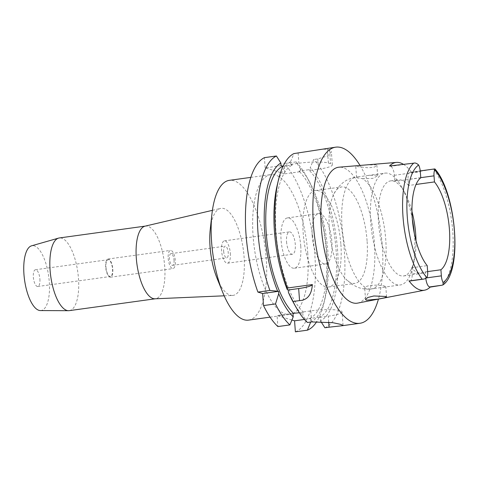 <?xml version="1.0" encoding="UTF-8"?>
<svg xmlns="http://www.w3.org/2000/svg" width="479" height="479" viewBox="0 0 479 479"><rect width="100%" height="100%" fill="white"/><g stroke="black" fill="none" stroke-linecap="round" stroke-linejoin="round"><path stroke-width="0.36" stroke-dasharray="2.4 1.8" d="M410.06 280.963A8.125 3.03 82.2 0 0 412.102 273.862L411.653 267.779A47.966 17.891 82.2 0 0 421.825 273.443A47.966 17.891 82.2 0 0 425.352 271.91L425.801 277.994A8.125 3.03 82.2 0 0 425.855 278.586M411.653 267.779L427.214 265.635M415.994 240.733A47.966 17.891 -97.8 0 1 414.155 260.833A47.966 17.891 -97.8 0 1 403.665 275.946A47.966 17.891 -97.8 0 1 378.536 222.831A47.966 17.891 -97.8 0 1 390.565 180.906A47.966 17.891 -97.8 0 1 404.755 192.618A47.966 17.891 -97.8 0 1 411.958 211.473M427.651 271.593L425.352 271.91M357.723 303.099A68.611 25.591 82.2 0 0 374.41 243.224A68.611 25.591 82.2 0 0 338.988 167.195M434.716 168.925L411.754 172.691L410.641 172.356A8.125 3.03 82.2 0 0 410.12 172.314A8.125 3.03 82.2 0 0 408.084 179.415L408.527 185.499L416.023 184.463M408.527 185.499A47.966 17.891 82.2 0 0 398.354 179.835A47.966 17.891 82.2 0 0 394.828 181.367L394.379 175.284A8.125 3.03 82.2 0 0 390.648 166.333L389.535 165.997M420.766 177.793L394.828 181.367M403.492 164.363A65.503 24.435 -97.8 0 1 411.754 172.691M365.74 164.968L376.081 164.848L376.913 165.494L374.596 167.009L368.543 167.83L356.55 166.488L355.735 166.075L359.388 165.494M360.016 165.447A88.884 33.153 -97.8 0 1 382.26 245.595A88.884 33.153 -97.8 0 1 378.44 299.1M324.882 327.762A88.884 33.153 82.2 0 0 344.341 250.822A88.884 33.153 82.2 0 0 313.595 159.507L310.254 167.62A81.538 30.411 82.2 0 1 337.599 250.499A81.538 30.411 82.2 0 1 320.433 320.798L320.858 321.463M293.04 301.854A81.538 30.411 82.2 0 0 302.95 315.529L302.692 312.009L303.405 312.218A77.598 28.944 -97.8 0 1 275.976 231.926A77.598 28.944 -97.8 0 1 292.585 164.908L290.783 164.363L290.585 161.692A81.538 30.411 82.2 0 0 277.054 185.894M307.398 322.493L302.95 315.529M343.042 325.367L342.054 311.871A22.573 3.527 -4.2 0 0 340.288 310.661A22.573 3.527 -4.2 0 0 310.799 310.889L302.692 312.009M342.054 311.871A22.573 3.527 -4.2 0 1 328.277 316.158L320.176 317.278L320.433 320.798M320.176 317.278L319.463 317.062A77.598 28.944 -97.8 0 0 336.072 250.038A77.598 28.944 -97.8 0 0 308.644 169.746L298.92 171.087L300.722 171.632L300.525 168.961A81.538 30.411 -97.8 0 1 309.284 181.451A81.538 30.411 -97.8 0 1 327.875 251.84A81.538 30.411 -97.8 0 1 325.271 297.411A81.538 30.411 -97.8 0 1 311.009 321.996M308.644 169.746L310.452 170.29L310.254 167.62M291.921 320.008L277.084 315.535L277.892 326.564M292.968 313.344L277.084 315.535M303.405 312.218L299.369 312.775M304.428 319.445L319.463 317.062M295.375 331.833A88.884 33.153 82.2 0 0 314.829 254.888A88.884 33.153 82.2 0 0 284.083 163.573M281.059 165.704L265.168 167.889L284.837 173.823L284.131 164.177M265.168 167.889L264.42 157.645M307.728 252.744A70.545 26.309 -97.8 0 1 290.046 314.398A70.545 26.309 -97.8 0 1 253.098 236.279A70.545 26.309 -97.8 0 1 270.779 174.631A70.545 26.309 -97.8 0 1 307.728 252.744M284.837 173.823L300.722 171.632M310.452 170.29L318.553 169.171A22.573 3.527 175.8 0 0 332.324 164.884A22.573 3.527 175.8 0 0 330.564 163.68L328.378 163.022A22.573 3.527 175.8 0 0 298.884 163.243L290.783 164.363M283.101 166.213L292.585 164.908M300.525 168.961L296.076 161.92L284.49 163.519M296.076 161.92A88.884 33.153 -97.8 0 1 306.56 176.512A88.884 33.153 -97.8 0 1 326.822 253.235A88.884 33.153 -97.8 0 1 323.978 302.908A88.884 33.153 -97.8 0 1 316.835 321.475M310.446 318.613L310.697 322.038M309.739 318.403A77.598 28.944 82.2 0 0 326.349 251.379A77.598 28.944 82.2 0 0 298.92 171.087M319.475 149.406L327.361 149.167A88.884 33.153 82.2 0 1 329.546 149.825L331.354 151.705L327.804 155.849L317.799 158.926L313.595 159.507M290.585 161.692L293.926 153.579M248.547 320.116A70.545 26.309 82.2 0 0 266.234 258.468A70.545 26.309 82.2 0 0 229.285 180.349M224.184 295.812L232.495 295.453A43.948 16.394 -97.8 0 0 244.086 256.995A43.948 16.394 82.2 0 0 220.502 208.437A43.948 16.394 82.2 0 0 210.245 229.393M232.495 295.453A43.948 16.394 -97.8 0 1 216.957 278.054M145.029 226.166A36.679 13.681 -97.8 0 1 145.502 226.082A36.679 13.681 -97.8 0 1 164.716 266.701A36.679 13.681 -97.8 0 1 155.519 298.758A36.679 13.681 -97.8 0 1 155.04 298.8M69.287 310.643A36.679 13.681 82.2 0 0 78.484 278.586A36.679 13.681 82.2 0 0 59.27 237.967M40.44 310.572A32.722 12.203 82.2 0 0 49.289 281.933A32.722 12.203 82.2 0 0 31.518 245.835M39.901 279.107A8.466 3.155 -97.8 0 1 37.775 286.502A8.466 3.155 -97.8 0 1 33.344 277.131A8.466 3.155 -97.8 0 1 35.464 269.731A8.466 3.155 -97.8 0 1 39.901 279.107M105.961 267.12A8.466 3.155 82.2 0 0 110.398 276.491A8.466 3.155 82.2 0 0 112.517 269.096A8.466 3.155 82.2 0 0 108.086 259.72A8.466 3.155 82.2 0 0 105.961 267.12M112.793 269.18A9.173 3.419 -97.8 0 1 110.493 277.191A9.173 3.419 -97.8 0 1 105.685 267.037A9.173 3.419 -97.8 0 1 107.985 259.025A9.173 3.419 -97.8 0 1 112.793 269.18M168.195 258.421A9.173 3.419 82.2 0 0 172.997 268.575A9.173 3.419 82.2 0 0 175.296 260.564A9.173 3.419 82.2 0 0 170.494 250.409A9.173 3.419 82.2 0 0 168.195 258.421M174.039 260.181A5.928 2.209 -97.8 0 1 172.554 265.36A5.928 2.209 -97.8 0 1 169.452 258.798A5.928 2.209 -97.8 0 1 170.937 253.625A5.928 2.209 -97.8 0 1 174.039 260.181M223.657 251.331A5.928 2.209 82.2 0 0 226.759 257.894A5.928 2.209 82.2 0 0 228.243 252.714A5.928 2.209 82.2 0 0 225.142 246.152A5.928 2.209 82.2 0 0 223.657 251.331M230.321 253.337A11.286 4.209 -97.8 0 1 227.489 263.205A11.286 4.209 -97.8 0 1 221.579 250.703A11.286 4.209 -97.8 0 1 224.406 240.841A11.286 4.209 -97.8 0 1 230.321 253.337M286.55 241.751A11.286 4.209 82.2 0 0 292.459 254.247A11.286 4.209 82.2 0 0 295.286 244.386A11.286 4.209 82.2 0 0 289.376 231.884A11.286 4.209 82.2 0 0 286.55 241.751M300.752 246.032A25.393 9.472 -97.8 0 1 294.387 268.222A25.393 9.472 -97.8 0 1 281.083 240.105A25.393 9.472 -97.8 0 1 287.448 217.909A25.393 9.472 -97.8 0 1 300.752 246.032M312.206 235.812A25.393 9.472 82.2 0 0 325.51 263.935A25.393 9.472 82.2 0 0 331.875 241.739A25.393 9.472 82.2 0 0 318.571 213.616A25.393 9.472 82.2 0 0 312.206 235.812M340.886 244.458A48.672 18.154 -97.8 0 1 328.684 286.993A48.672 18.154 -97.8 0 1 303.195 233.093A48.672 18.154 -97.8 0 1 315.392 190.558A48.672 18.154 -97.8 0 1 340.886 244.458M367.082 240.847A48.672 18.154 82.2 0 0 341.587 186.948A48.672 18.154 82.2 0 0 334.031 193.552A48.672 18.154 82.2 0 0 329.384 229.483A48.672 18.154 82.2 0 0 345.814 279.071A48.672 18.154 82.2 0 0 354.879 283.382A48.672 18.154 82.2 0 0 367.082 240.847M370.65 288.987L365.531 288.777L364.699 288.154L365.232 287.352C367.627 284.412 381.817 284.855 384.996 286.25L385.811 286.676L383.158 287.316L370.65 288.987A56.432 21.052 -97.8 0 0 371.596 288.915L374.632 288.496M412.341 219.196A56.432 21.052 82.2 0 0 401.606 186.918A56.432 21.052 82.2 0 0 384.912 173.141A56.432 21.052 82.2 0 0 370.77 222.46A56.432 21.052 82.2 0 0 400.324 284.951A56.432 21.052 82.2 0 0 412.67 267.174A56.432 21.052 82.2 0 0 414.473 235.632A56.432 21.052 82.2 0 0 414.275 233.195M362.549 178.661L372.818 178.368L377.668 175.775L376.829 175.069L367.746 175.506L357.13 177.026L356.568 177.404L357.388 177.907L362.549 178.661A56.432 21.052 -97.8 0 1 385.745 239.596A56.432 21.052 -97.8 0 1 371.596 288.915C366.447 289.567 361.537 288.897 356.879 286.909L352.107 284.364L345.814 279.071M425.801 277.994L426.801 277.856M433.579 169.177A64.258 23.968 -97.8 0 1 452.763 231.686A64.258 23.968 -97.8 0 1 442.099 285.197M410.641 172.356L432.806 169.303M420.754 177.667L408.084 179.415M394.379 175.284L420.317 171.71M427.663 271.719L412.102 273.862M412.808 163.279L390.648 166.333M310.799 310.889L311.607 321.918M328.714 322.086L328.277 316.158M318.553 169.171L317.799 158.926M298.136 152.999L298.884 163.243M328.378 163.022L327.361 149.167M329.546 149.825L330.564 163.68M365.232 287.352A56.432 21.052 -97.8 0 1 342.036 226.423A56.432 21.052 -97.8 0 1 356.184 177.104A56.432 21.052 -97.8 0 1 357.13 177.026M403.665 275.946L421.825 273.443M410.12 172.314L420.245 170.919M390.565 180.906L398.354 179.835M309.284 181.451L306.56 176.512M325.271 297.411L323.978 302.908M332.324 164.884L331.36 151.705M270.066 317.152L290.046 314.398M250.798 177.386L270.779 174.631M212.401 210.341L220.502 208.437M37.775 286.502L110.398 276.491M35.464 269.731L108.086 259.72M110.493 277.191L172.997 268.575M107.985 259.025L170.494 250.409M172.554 265.36L226.759 257.894M170.937 253.625L225.142 246.152M227.489 263.205L292.459 254.247M224.406 240.841L289.376 231.884M294.387 268.222L325.51 263.935M287.448 217.909L318.571 213.616M328.684 286.993L354.879 283.382M315.392 190.558L341.587 186.948M386.565 296.962L385.811 286.676M383.158 287.316L400.324 284.951M334.031 193.552L338.653 186.756L342.557 183.014C346.503 179.841 351.047 177.871 356.184 177.104L359.22 176.685M367.746 175.506L384.912 173.141M377.668 175.775L376.913 165.494M356.568 177.404L355.735 166.075M404.755 192.618L401.606 186.918M414.155 260.833L412.67 267.174M365.531 299.477L364.699 288.154"/><path stroke-width="0.72" d="M403.492 164.363A65.503 24.435 -97.8 0 0 396.45 162.411A65.503 24.435 -97.8 0 0 389.535 165.997L413.664 163.177C415.155 162.674 416.808 163.285 418.628 165.01A8.125 3.03 -97.8 0 1 420.317 171.71L420.766 177.793A47.966 17.891 82.2 0 0 412.263 218.179A47.966 17.891 82.2 0 0 427.214 265.635L427.663 271.719A8.125 3.03 -97.8 0 1 426.903 277.682L424.286 279.006L409.539 280.922A8.125 3.03 82.2 0 0 410.06 280.963L424.286 279.006M411.958 211.473A47.966 17.891 -97.8 0 1 415.688 234.027A47.966 17.891 -97.8 0 1 415.994 240.733M427.651 271.593L440.914 269.767A47.966 17.891 82.2 0 0 449.416 229.375A47.966 17.891 82.2 0 0 434.465 181.924L434.016 175.841A8.125 3.03 -97.8 0 1 434.776 169.877L434.716 168.925L420.245 170.919M425.855 278.586A8.125 3.03 82.2 0 0 429.537 286.945L430.136 287.131A64.94 24.219 -97.8 0 1 424.628 290.178A64.94 24.219 -97.8 0 1 408.934 280.736M440.914 269.767L441.363 275.85A8.125 3.03 -97.8 0 0 443.051 282.55L443.105 284.831L442.099 285.197L429.537 286.945M396.45 162.411L338.988 167.195A68.611 25.591 82.2 0 0 321.277 227.214A68.611 25.591 82.2 0 0 357.723 303.099L424.628 290.178M430.136 287.131L441.327 285.322M385.745 296.471L373.842 295.968L367.83 297.489L365.531 299.477L366.369 300.195L378.165 299.112L384.218 297.896L386.565 296.962L385.745 296.471M416.023 184.463L434.465 181.924M378.44 299.1A88.884 33.153 -97.8 0 1 359.98 323.271A88.884 33.153 -97.8 0 1 313.428 224.843A88.884 33.153 -97.8 0 1 335.707 147.167A88.884 33.153 -97.8 0 1 360.016 165.447M278.341 180.397L277.054 185.894A81.538 30.411 82.2 0 0 274.449 231.465A81.538 30.411 82.2 0 0 287.316 289.705L288.256 289.987L288.43 292.376A81.538 30.411 82.2 0 0 293.04 301.854L295.765 306.799A88.884 33.153 82.2 0 1 293.034 301.501L299.549 300.602C307.362 300.135 311.631 294.795 312.368 284.58L287.412 288.023A88.884 33.153 82.2 0 1 275.503 230.07A88.884 33.153 82.2 0 1 278.341 180.397A88.884 33.153 82.2 0 1 293.926 153.579L335.707 147.167M295.765 306.799A88.884 33.153 82.2 0 0 307.398 322.493L311.607 321.918L332.899 322.702L340.341 324.289L343.042 325.367L341.79 325.78L329.091 327.187L328.714 322.086M320.858 321.463L324.882 327.762L329.091 327.187M287.316 289.705L287.412 288.023M312.368 284.58A22.573 3.527 -4.2 0 1 298.662 288.55L288.256 289.987M293.034 301.501L288.43 292.376M304.428 319.445L294.561 320.804L291.921 320.008M299.369 312.775L292.968 313.344L293.226 316.87A81.538 30.411 -97.8 0 1 278.706 293.711L278.527 291.328L269.893 290.436L257.906 292.088L262.642 293.519L263.528 305.572A88.884 33.153 82.2 0 0 277.892 326.564L289.879 324.912L293.226 316.87M294.561 320.804L295.375 331.833L307.362 330.181A88.884 33.153 -97.8 0 0 316.835 321.475M284.131 164.177L284.083 163.573L284.49 163.519M269.893 290.436A88.884 33.153 -97.8 0 1 257.983 232.489A88.884 33.153 -97.8 0 1 276.407 155.992L264.42 157.645A88.884 33.153 82.2 0 0 245.996 234.141A88.884 33.153 82.2 0 0 257.906 292.088M262.642 293.519L278.527 291.328M283.101 166.213L281.059 165.704L280.862 163.034L276.407 155.992M310.697 322.038L307.362 330.181M311.009 321.996A81.538 30.411 -97.8 0 1 310.709 322.139M282.861 166.249A77.598 28.944 82.2 0 0 266.252 233.267A77.598 28.944 82.2 0 0 293.681 313.559M277.592 291.046A81.538 30.411 -97.8 0 1 264.725 232.806A81.538 30.411 -97.8 0 1 280.862 163.034M289.879 324.912A88.884 33.153 -97.8 0 1 275.515 303.92L278.706 293.711M263.528 305.572L275.515 303.92M250.798 177.386L229.285 180.349A70.545 26.309 82.2 0 0 211.922 214.155A70.545 26.309 82.2 0 0 211.604 242.003A70.545 26.309 82.2 0 0 222.687 292.268A70.545 26.309 82.2 0 0 248.547 320.116L270.066 317.152M211.922 214.155L210.245 229.393A43.948 16.394 82.2 0 0 210.047 246.739A43.948 16.394 -97.8 0 0 216.957 278.054L222.687 292.268M224.184 295.812L155.04 298.8A36.679 13.681 -97.8 0 1 136.305 258.139A36.679 13.681 -97.8 0 1 145.029 226.166L212.401 210.341M145.263 226.112L59.27 237.967A36.679 13.681 82.2 0 0 58.558 238.117A36.679 13.681 82.2 0 0 50.073 270.024A36.679 13.681 82.2 0 0 68.563 310.691A36.679 13.681 82.2 0 0 69.287 310.643L155.28 298.788M58.558 238.117L31.518 245.835A32.722 12.203 82.2 0 0 23.95 274.299A32.722 12.203 82.2 0 0 40.44 310.572L68.563 310.691M414.275 233.195A56.432 21.052 82.2 0 0 412.341 219.196M426.801 277.856L441.363 275.85M434.776 169.877A60.875 22.705 -97.8 0 1 454.409 230.884A60.875 22.705 -97.8 0 1 443.051 282.55M422.185 279.191A64.258 23.968 -97.8 0 1 403.001 216.682A64.258 23.968 -97.8 0 1 413.664 163.177M434.016 175.841L420.754 177.667M426.903 277.682A60.875 22.705 -97.8 0 1 407.27 216.676A60.875 22.705 -97.8 0 1 418.628 165.01M409.539 280.922L421.328 279.293M299.549 300.602L298.662 288.55M434.974 168.979C456.469 193.175 462.75 271.348 443.105 284.831M341.79 325.78L359.98 323.271"/></g></svg>
